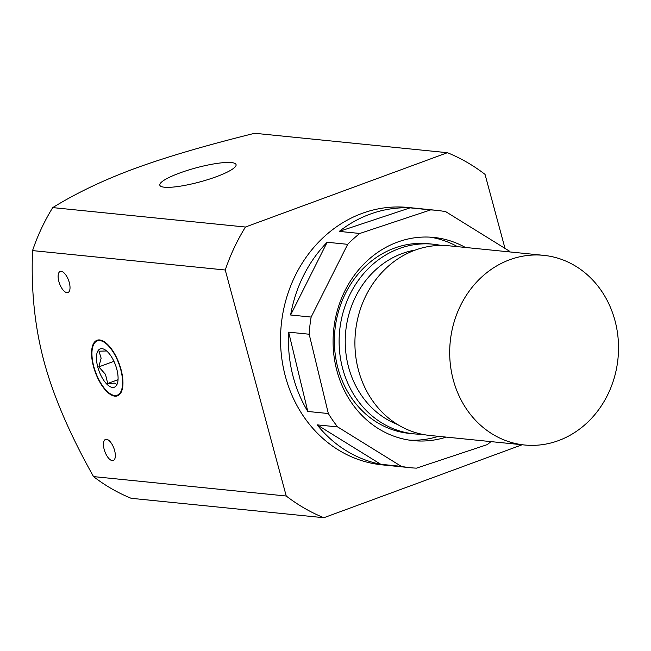 <?xml version="1.0" encoding="UTF-8"?>
<svg xmlns="http://www.w3.org/2000/svg" width="651" height="651" viewBox="0 0 651 651"><rect width="100%" height="100%" fill="white"/><g stroke="black" fill="none" stroke-linecap="round" stroke-linejoin="round"><path stroke-width="0.98" d="M121.013 369.434A29.612 12.686 69.8 0 1 117.497 395.841A29.612 12.686 69.8 0 1 95.363 372.429A29.612 12.686 69.8 0 1 97.04 340.261A29.612 12.686 69.8 0 1 121.013 369.434M69.283 282.526A11.23 4.809 69.8 0 1 67.956 292.543A11.23 4.809 69.8 0 1 59.558 283.665A11.23 4.809 69.8 0 1 60.193 271.459A11.23 4.809 69.8 0 1 69.283 282.526M114.609 450.484A11.23 4.809 69.8 0 1 113.274 460.501A11.23 4.809 69.8 0 1 104.876 451.623A11.23 4.809 69.8 0 1 105.511 439.417A11.23 4.809 69.8 0 1 114.609 450.484M231.43 162.579A39.483 7.283 164.9 0 1 236.069 164.613A39.483 7.283 164.9 0 1 199.841 181.93A39.483 7.283 164.9 0 1 159.821 185.185A39.483 7.283 164.9 0 1 187.569 170.342A39.483 7.283 164.9 0 1 231.43 162.579M447.408 152.7L254.704 133.276C205.602 145.433 165.623 157.184 134.765 168.528C103.932 179.879 76.59 192.908 52.731 207.604A194.022 171.628 95.8 0 0 32.55 250.594C30.947 290.143 34.788 327.176 44.089 361.679C53.415 396.199 69.893 434.502 93.532 476.597A194.022 171.628 95.8 0 0 131.168 498.3L323.864 517.724A194.022 171.628 -84.2 0 1 286.237 496.013L225.254 270.01A194.022 171.628 -84.2 0 1 245.435 227.028L447.408 152.7A194.022 171.628 -84.2 0 1 485.044 174.403L505.005 248.405M52.731 207.604L245.435 227.028M32.55 250.594L225.254 270.01M93.532 476.597L286.237 496.013M457.474 246.656A102.117 90.334 95.8 0 0 429.823 237.127M409.365 440.133A102.117 90.334 95.8 0 0 438.359 436.316M440.955 245.419A95.306 84.313 95.8 0 0 433.102 244.198L428.366 243.726A95.306 84.313 95.8 0 0 334.923 330.098A95.306 84.313 95.8 0 0 409.251 433.379L413.987 433.859A95.306 84.313 95.8 0 0 421.929 434.233M433.102 244.198A95.306 84.313 95.8 0 0 339.659 330.578A95.306 84.313 95.8 0 0 413.987 433.859M415.216 250.082A90.204 79.788 95.8 0 0 345.738 331.188A90.204 79.788 95.8 0 0 397.639 424.533M543.666 255.347L448.897 245.793A95.306 84.313 95.8 0 0 355.454 332.173A95.306 84.313 95.8 0 0 429.782 435.454L524.56 444.999A95.306 84.313 95.8 0 0 614.935 320.43A95.306 84.313 95.8 0 0 543.666 255.347A95.306 84.313 95.8 0 0 450.232 341.718A95.306 84.313 95.8 0 0 524.56 444.999M522.135 444.755L323.864 517.724M339.261 231.398A129.346 114.421 -84.2 0 1 410.081 207.848L339.261 231.398L359.8 233.465L430.612 209.915A129.346 114.421 -84.2 0 1 436.52 210.338A129.346 114.421 -84.2 0 1 445.789 211.705L509.407 251.131A129.346 114.421 -84.2 0 1 510.067 251.961M410.081 207.848L430.612 209.915M490.952 441.614A129.346 114.421 -84.2 0 1 487.298 444.6L416.477 468.15A129.346 114.421 -84.2 0 1 410.578 467.727A129.346 114.421 -84.2 0 1 401.301 466.36L337.682 426.934A129.346 114.421 -84.2 0 1 328.34 413.531L309.184 334.223A129.346 114.421 -84.2 0 1 311.145 317.061L347.683 244.328A129.346 114.421 -84.2 0 1 359.8 233.465M401.301 466.36L380.77 464.285L317.151 424.859L337.682 426.934M328.34 413.531L307.809 411.465L288.653 332.156L309.184 334.223M311.145 317.061L290.615 314.994L327.144 242.262L347.683 244.328M446.252 437.114A102.117 90.334 -84.2 0 1 413.304 440.629A102.117 90.334 -84.2 0 1 333.67 329.976A102.117 90.334 -84.2 0 1 433.786 237.428A102.117 90.334 -84.2 0 1 465.367 247.453M380.77 464.285A129.346 114.421 -84.2 0 1 317.151 424.859M307.809 411.465A129.346 114.421 -84.2 0 1 288.653 332.156M290.615 314.994A129.346 114.421 -84.2 0 1 327.144 242.262M410.578 467.727L382.145 464.863A129.346 114.421 -84.2 0 1 299.908 410.667A129.346 114.421 -84.2 0 1 297.263 271.679A129.346 114.421 -84.2 0 1 408.087 207.466L436.52 210.338M117.644 382.519L116.838 384.415L114.511 383.138L107.716 383.504L105.495 374.374L98.806 366.887L101.133 358.221L99.001 351.198L106.626 350.97M107.716 383.504L118.051 379.696M98.806 366.887L113.933 361.321M99.863 340.595A28.937 12.393 69.8 0 1 121.615 373.332A28.937 12.393 69.8 0 1 110.556 393.985A28.937 12.393 69.8 0 1 95.64 372.331A28.937 12.393 69.8 0 1 92.955 346.169A28.937 12.393 69.8 0 1 99.863 340.595M102.036 348.667A20.425 8.748 69.8 0 1 104.949 349.742A20.425 8.748 69.8 0 1 115.479 365.032A20.425 8.748 69.8 0 1 117.367 383.496A20.425 8.748 69.8 0 1 100.156 373.796A20.425 8.748 69.8 0 1 102.036 348.667"/></g></svg>
